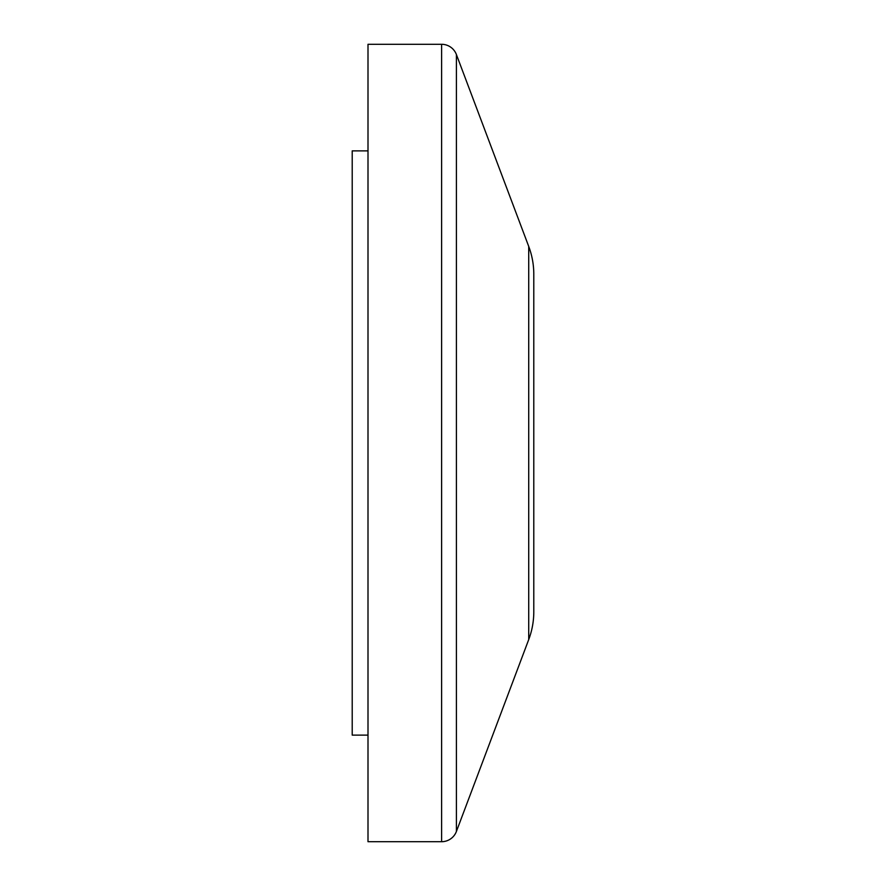 <?xml version="1.0" encoding="UTF-8"?>
<svg xmlns="http://www.w3.org/2000/svg" width="886" height="886" viewBox="0 0 886 886"><rect width="100%" height="100%" fill="white"/><g stroke="black" fill="none" stroke-linecap="round" stroke-linejoin="round"><path stroke-width="1.33" d="M441.616 841.7A15.793 15.793 0 0 0 456.401 831.478L528.72 639.581A78.954 78.954 0 0 0 533.793 611.739L533.793 274.261A78.954 78.954 0 0 0 528.72 246.419L456.401 54.522A15.793 15.793 0 0 0 441.616 44.3L368 44.3L368 841.7L441.616 841.7L441.616 44.3M368 150.886L352.207 150.886L352.207 735.114L368 735.114M528.72 639.581L528.72 246.419M456.401 831.478L456.401 54.522"/></g></svg>
